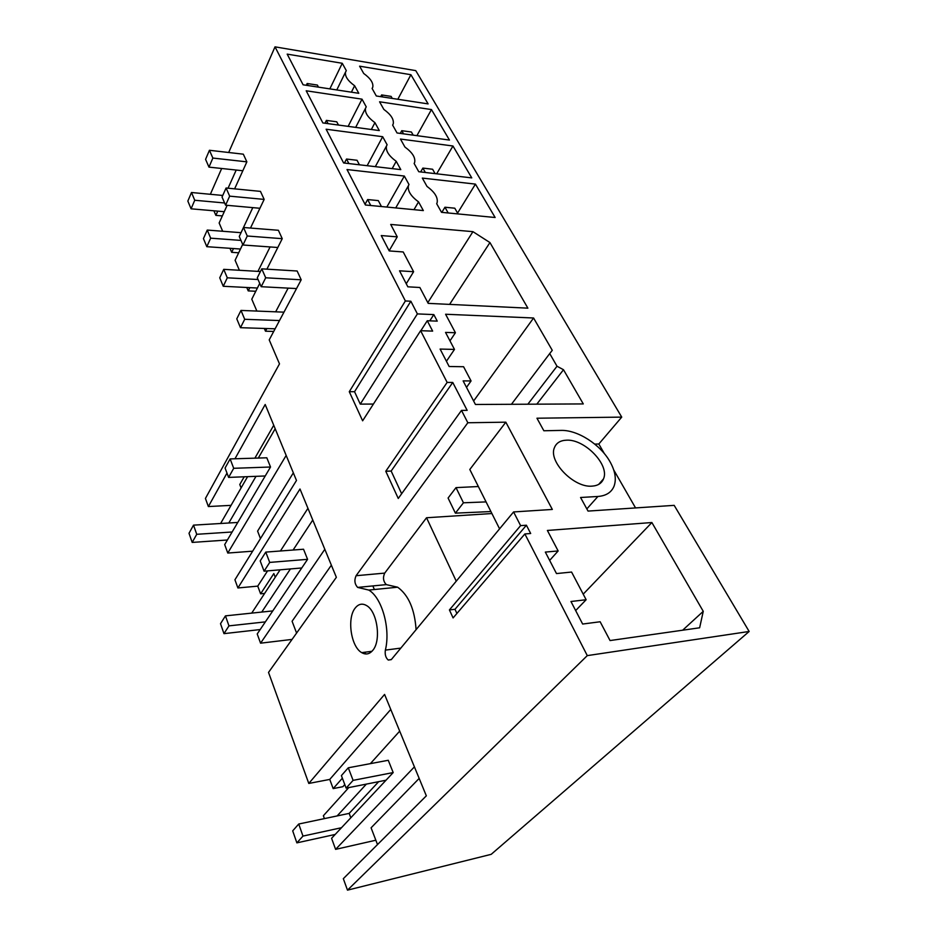 <?xml version="1.0" encoding="UTF-8"?>
<svg xmlns="http://www.w3.org/2000/svg" width="937" height="937" viewBox="0 0 937 937"><rect width="100%" height="100%" fill="white"/><g stroke="black" fill="none" stroke-linecap="round" stroke-linejoin="round"><path stroke-width="1.41" d="M375.831 840.22L335.61 849.367L331.581 838.299L335.188 834.445L296.877 842.867L302.979 836.085L341.49 827.722L335.188 834.445M386.009 780.216L346.128 788.111L341.396 775.602L348.283 767.79L388.258 760.282L393.189 772.568L341.49 827.722M414.412 766.864L335.61 849.367M399.701 731.129L370.373 763.643M348.775 787.584L323.37 815.74L324.413 818.61M366.367 784.105L337.133 815.928L298.727 824.021L302.979 836.085M347.486 890.15L587.288 655.619L749.155 631.468L491.199 854.333L347.486 890.15L343.329 878.683L426.335 795.829L384.58 694.422L308.788 783.449L268.521 672.415L336.36 577.309L299.992 488.997L237.893 587.967L234.929 579.78L296.479 480.47L265.194 404.491L234.976 458.767M419.167 778.413L371.087 827.804L377.506 844.577M378.677 781.669L349.173 813.386L337.133 815.928M226.988 473.103L208.365 506.554L205.426 498.461L279.484 363.884L269.212 339.885L301.199 279.8L297.146 271.004L261.763 268.849L265.698 277.785L301.199 279.8M587.288 655.619L524.872 533.949L453.086 617.928L449.42 609.928L520.609 525.634L513.581 511.942L391.397 659.484L388.258 660.046C385.716 657.844 384.756 654.53 385.365 650.114C390.741 628.704 381.956 597.677 368.78 590.076L357.629 587.405C354.643 584.102 354.116 580.202 356.083 575.716L384.72 573.104C382.706 577.532 383.233 581.362 386.29 584.618L397.651 587.206C408.544 595.112 414.693 609.273 416.087 629.676M513.581 511.942L552.326 509.447L505.828 422.177L467.832 422.751L356.083 575.716M467.832 422.751L461.496 410.394L398.26 498.461L385.775 471.252L447.148 382.425L420.619 330.702L432.648 331.112L427.272 320.747L437.251 321.133L433.819 314.598L417.387 313.907L410.851 301.234L405.37 300.964L275.021 46.85L415.759 70.626L621.735 417.117L536.96 418.218L543.858 430.762L560.982 430.411C577.45 429.79 600.336 444.407 609.987 461.695C615.199 470.983 616.558 479.135 614.075 486.139C611.498 492.393 606.098 495.837 597.911 496.469L580.565 497.488L588.038 511.087L674.183 505.359L749.155 631.468M410.851 301.234L354.549 391.713L349.278 391.701L362.631 420.807L420.619 330.702M349.278 391.701L405.37 300.964M210.356 194.287L221.671 168.484M228.687 152.497L275.021 46.85M213.905 210.802L215.861 215.369L217.771 211.13M228.066 188.196L236.206 170.042M246.864 161.855L243.327 154.183L209.431 150.283L212.863 158.06L246.864 161.855L234.625 188.841M222.678 231.263L219.141 222.994L227.152 205.32M229.975 248.305L231.697 252.322L233.477 248.551M241.043 232.692L252.791 207.627M264.164 199.405L260.463 191.382L226.075 188.009L229.67 196.149L264.164 199.405L250.484 228.042M239.392 270.266L235.105 260.275L242.695 244.37M246.759 287.483L248.223 290.892L249.839 287.647M260.427 271.519L257.933 271.379L270.09 246.946M282.248 238.677L278.383 230.279L243.503 227.492L247.263 236.007L282.248 238.677L266.904 269.165M256.867 311.061L251.784 299.208L259.736 283.396M264.316 328.454L265.487 331.194L266.881 328.536M283.97 312.162L275.665 311.822L288.139 288.127M372.739 650.395C381.429 640.756 377.353 611.416 366.625 605.607C362.303 603.088 358.484 603.92 355.182 608.078C346.795 618.162 350.918 646.799 361.717 652.632C365.793 654.975 369.471 654.237 372.739 650.395M524.872 533.949L530.682 533.493L526.407 525.224L454.995 609.296L449.42 609.928M456.916 613.454L454.995 609.296M344.781 784.55L342.872 786.693L333.174 788.603L329.754 779.42L308.788 783.449M342.38 778.202L333.174 788.603M329.754 779.42L390.764 709.426M703.254 611.334L651.883 522.53L547.384 530.459L558.147 550.956L545.334 552.08L556.484 573.573L571.582 572.05L586.14 599.727L570.961 601.507L582.65 624.042L600.148 621.758L610.057 640.557L699.634 627.79L703.254 611.334L682.651 630.214M586.14 599.727L575.658 610.573M558.147 550.956L549.656 560.396M651.883 522.53L583.212 594.152M461.496 410.394L467.153 410.347L452.758 382.46L447.148 382.425M520.609 525.634L526.407 525.224M382.671 136.708L326.123 129.224L343.61 162.956L400.79 169.62L396.222 161.316C388.808 155.905 385.575 150.81 386.489 146.02L387.11 144.755L382.671 136.708L367.14 165.697M346.315 70.638L342.263 63.283L287.19 54.123L303.096 84.799L358.789 93.302L354.619 85.736C347.803 80.805 344.781 76.248 345.542 72.067L346.315 70.638M422.329 178.089L475.434 184.109L495.134 217.501L441.526 212.336L436.677 203.692L437.11 202.743C438.129 197.555 434.768 192.12 427.026 186.463L422.329 178.089M404.327 176.051L408.977 184.495L408.45 185.631C407.431 190.773 410.804 196.173 418.546 201.865L423.337 210.579L365.395 204.992L347.018 169.55L404.327 176.051L386.817 207.054M471.065 380.949L463.581 366.73L449.151 366.508L440.109 349.068L454.48 349.419L445.532 332.412L455.417 332.74L445.59 314.246L533.575 317.994L552.268 350.321L549.714 353.577L557.011 366.238L563.5 369.728L583.282 403.929L475.434 404.479L463.124 380.89L471.065 380.949L466.509 387.379M397.253 236.862L381.265 235.562L389.23 250.929L403.215 251.959L413.604 271.718L399.549 270.816L407.841 286.816L419.858 287.495L428.197 303.365L527.882 308.156L489.946 242.566L472.939 231.662L390.706 224.447L397.253 236.862L389.136 250.753M410.91 74.714L428.115 103.89L376.311 95.984L372.106 88.465L372.774 87.188C373.535 82.96 370.513 78.392 363.708 73.473L359.609 66.176L410.91 74.714L397.827 99.263M397.042 132.972L449.455 140.058L431.465 109.57L379.567 101.793L383.854 109.43C390.952 114.56 394.079 119.397 393.235 123.907L392.638 125.113L397.042 132.972M362.01 99.158L366.238 106.853L365.547 108.2C364.704 112.674 367.843 117.488 374.941 122.653L379.298 130.571L322.867 122.946L306.2 90.784L362.01 99.158L348.142 126.366M452.958 145.996L471.768 177.889L418.757 171.717L414.142 163.483L414.658 162.394C415.583 157.545 412.339 152.438 404.936 147.05L400.45 139.051L452.958 145.996L436.665 173.802M566.44 440.191C560.373 440.437 556.391 442.885 554.47 447.546C547.969 461.215 573.912 488.048 592.125 486.127C597.888 485.717 601.683 483.316 603.498 478.912C609.928 465.01 584.629 438.844 566.44 440.191M621.735 417.117L598.825 443.997L604.377 453.649M635.555 507.924L613.7 469.882M264.621 593.437L260.615 593.824L273.838 573.561L275.244 577.239M231.052 505.359L208.365 506.554M354.549 391.713L360.276 404.116L417.387 313.907M472.939 231.662L427.811 302.651M489.946 242.566L449.596 304.396M413.604 271.718L406.248 283.759M244.206 476.792L239.778 484.511L241.09 487.931M273.745 425.257L254.887 458.158M275.185 428.759L258.307 458.052M247.591 476.664L220.605 523.502M237.893 587.967L257.745 586.129L260.615 593.824M373.406 404.058L360.276 404.116M293.34 472.845L257.605 531.115L260.463 538.576M286.172 455.429L227.773 553.053L252.65 551.179M227.773 553.053L224.693 544.584L227.398 539.993L192.19 542.418L196.735 534.301L232.13 531.993L227.398 539.993M265.23 475.973L228.616 477.401L225.079 468.043L230.127 458.919L266.822 457.795L270.524 467.013L232.13 531.993M256.012 476.336L228.804 522.998L193.514 525.142L196.735 534.301M237.764 522.448L228.804 522.998M433.819 314.598L429.79 320.841M427.272 320.747L420.854 330.714M452.758 382.46L391.162 471.042L385.775 471.252M391.162 471.042L401.645 493.74M454.48 349.419L446.422 361.26M455.417 332.74L449.971 340.857M533.575 317.994L473.618 401.001M549.714 353.577L511.438 404.292M557.011 366.238L527.847 404.21M563.5 369.728L536.807 404.163M257.745 586.129L267.584 570.879M280.421 550.991L307.945 508.322M331.37 565.187L292.086 621.254L296.596 633.061M312.771 520.035L293.094 550.031M280.116 569.813L251.702 613.126M272.772 610.912L225.454 615.867L228.968 625.869L265.37 621.875L257.218 633.951L260.568 643.18L292.075 639.409M290.423 568.935L261.739 612.072M374.378 589.514L372.844 585.93M301.749 567.974L307.582 559.33L303.529 549.234L265.768 552.104L260.205 560.923L264.082 571.183L301.749 567.974L265.37 621.875M324.823 549.305L260.568 643.18M486.069 501.904L463.44 502.794L455.394 513.148L490.906 511.555M478.35 486.526L456.003 487.627L448.085 498.039L455.394 513.148M456.003 487.627L463.44 502.794M505.828 422.177L469.812 469.496L499.585 528.843M491.902 513.535L426.534 517.751L384.72 573.104M594.761 444.115L598.825 443.997M456.249 581.174L426.534 517.751M364.481 653.792L365.84 652.093M238.677 252.791L231.697 252.322M342.263 63.283L329.836 88.886M351.398 92.177L354.619 85.736M222.35 215.92L215.861 215.369M392.181 168.613L396.222 161.316M273.698 331.44L265.487 331.194M255.778 291.266L248.223 290.892M371.345 129.493L374.941 122.653M431.465 109.57L416.906 135.654M475.434 184.109L457.572 213.086M413.978 209.677L418.546 201.865M296.877 842.867L292.695 830.873L298.727 824.021M393.189 772.568L353.097 780.369L348.283 767.79M346.128 788.111L353.097 780.369M349.173 813.386L350.813 817.767M260.181 629.559L223.978 633.646L220.511 623.691L225.454 615.867M307.582 559.33L269.715 562.411L265.768 552.104M223.978 633.646L228.968 625.869M264.082 571.183L269.715 562.411M192.19 542.418L189.005 533.294L193.514 525.142M270.524 467.013L233.711 468.301L230.127 458.919M228.616 477.401L233.711 468.301M236.78 318.838L240.985 310.428L244.709 319.294L240.469 327.692L236.78 318.838M240.985 310.428L275.665 311.822M279.495 320.548L244.709 319.294M458.052 213.929L454.796 208.201L444.946 207.229L441.842 212.359M275.103 328.805L240.469 327.692M444.946 207.229L448.191 212.98M296.525 288.561L261.189 286.71L265.698 277.785M261.189 286.71L257.288 277.797L261.763 268.849M381.441 206.538L378.314 200.612L367.644 199.558L365.043 204.313M370.759 205.508L367.644 199.558M219.738 277.82L223.744 269.341L227.293 277.809L223.252 286.277L219.738 277.82M223.744 269.341L257.933 271.379M258.05 279.519L227.293 277.809M435.096 173.614L432.601 169.246L422.868 168.086L420.654 171.94M257.406 288.034L223.252 286.277M422.868 168.086L425.351 172.478M277.809 247.497L242.976 245.002L247.263 236.007M242.976 245.002L239.251 236.487L243.503 227.492M359.433 164.807L357.044 160.274L346.526 159.032L344.429 163.061M348.892 163.577L346.526 159.032M203.446 238.595L207.253 230.069L210.661 238.174L206.808 246.689L203.446 238.595M207.253 230.069L240.961 232.681M240.973 240.411L210.661 238.174M413.194 135.151L411.402 132.012L401.774 130.688L400.286 133.405M240.469 249.031L206.808 246.689M401.774 130.688L403.554 133.85M259.924 208.272L225.583 205.18L229.67 196.149M225.583 205.18L222.034 197.051L226.075 188.009M338.48 125.054L336.758 121.81L326.381 120.393L324.975 123.227M328.079 123.649L326.381 120.393M187.845 201.068L191.488 192.507L194.744 200.26L191.066 208.81L187.845 201.068M191.488 192.507L222.748 195.458M224.622 202.978L194.744 200.26M392.263 98.408L391.116 96.394L381.605 94.93L380.715 96.652M224.259 211.692L191.066 208.81M381.605 94.93L382.741 96.956M242.824 170.757L208.974 167.126L212.863 158.06M208.974 167.126L205.578 159.349L209.431 150.283M318.486 87.153L317.397 85.068L307.149 83.498L306.305 85.29M308.238 85.583L307.149 83.498M586.843 508.908L597.911 496.469M385.365 650.114L400.825 648.099M598.661 484.417L603.498 478.912M368.78 590.076L397.651 587.206M391.256 659.636L388.258 660.046M386.29 584.618L357.629 587.405M371.942 651.297L361.717 652.632M336.781 89.94L345.542 72.067M375.315 166.657L386.489 146.02M355.673 127.385L365.547 108.2M395.719 207.92L408.45 185.631"/></g></svg>
